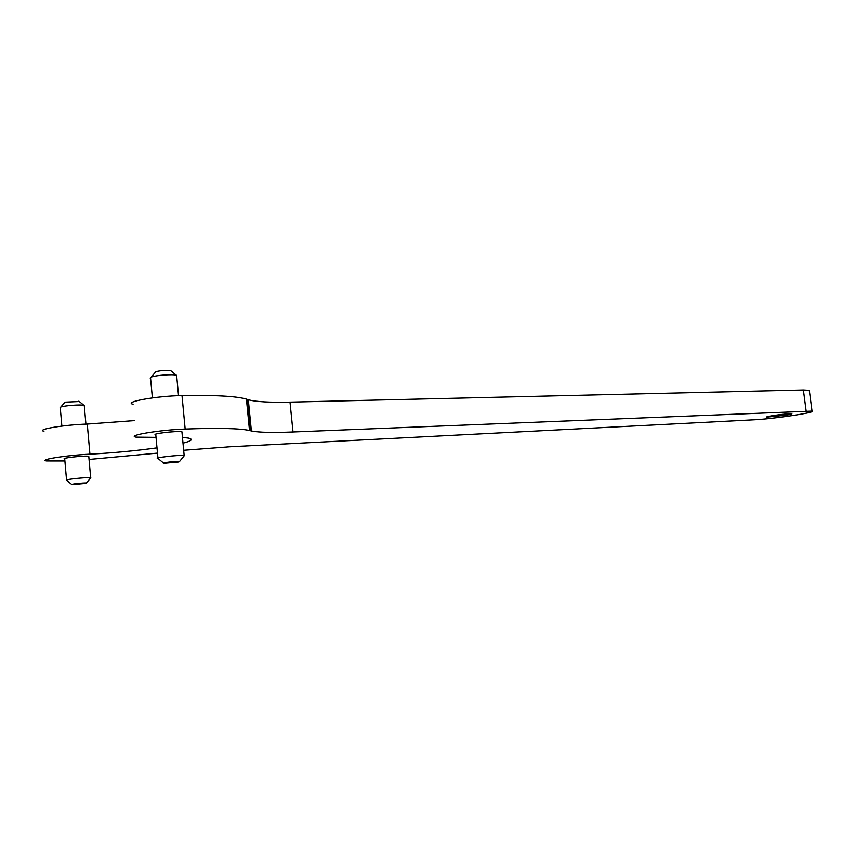 <?xml version="1.0" encoding="UTF-8"?>
<svg xmlns="http://www.w3.org/2000/svg" width="855" height="855" viewBox="0 0 855 855"><rect width="100%" height="100%" fill="white"/><g stroke="black" fill="none" stroke-linecap="round" stroke-linejoin="round"><path stroke-width="1.28" d="M151.239 377.055L155.877 371.658C161.061 370.461 165.988 370.097 170.647 370.568L171.246 371.07M150.245 378.231L151.495 376.97C156.166 375.281 172.389 374.084 176.162 375.131L176.707 376.243M183.804 456.271L184.167 455.555C179.807 454.668 152.211 457.906 158.004 458.622M178.802 461.978L179.55 461.486C177.274 460.909 159.767 462.961 163.871 463.314L178.802 461.978M156.038 437.365L136.063 437.14C125.952 435.537 159.8 429.883 185.161 429.039C218.207 427.842 239.657 428.334 249.51 430.493L251.381 430.952C258.787 432.459 272.67 432.79 293.009 431.967L812.026 411.084C817.359 412.324 772.802 418.971 754.174 419.784L229.685 446.791L183.665 450.286M133.07 404.255C122.906 402 156.647 395.929 182.008 395.566C215.043 394.999 236.525 396.175 246.432 399.114L248.313 399.734C255.773 401.786 269.667 402.577 290.005 402.117L803.401 389.966L809.3 390.318L809.386 390.906M88.813 456.848L88.77 456.314C85.019 455.384 59.658 458.195 64.713 458.975L64.713 458.975M181.997 432.48L181.933 431.786C177.551 430.61 149.988 433.859 155.802 434.864L155.802 434.864M787.188 415.06L791.901 413.777C790.362 412.997 764.039 416.492 766.903 417.09L787.188 415.06M43.968 431.251C35.547 429.541 64.253 424.721 87.263 424.059L134.556 420.585M64.884 460.973L46.523 460.952C38.133 459.755 66.904 455.223 89.935 454.176C113.117 452.947 135.475 450.841 156.999 447.86M183.002 443.168C191.606 440.977 193.454 439.288 188.549 438.113L182.457 437.375M157.491 453.118L89.048 459.466M60.021 407.899L60.865 406.991C64.745 405.569 80.552 404.404 83.908 405.291L84.335 406.125M60.78 407.023L65.044 402.139L79.312 401.508M90.384 478.255L90.662 477.721C88.183 477.229 71.318 478.704 67.192 479.783L66.583 480.403M85.874 483.396L86.366 483.043C84.421 482.594 68.389 484.379 71.938 484.646L85.874 483.396M293.009 431.967L290.005 402.117M250.579 430.76L247.512 399.467M806.137 410.924L803.401 389.966M185.161 429.039L182.008 395.566M89.935 454.176L87.263 424.059M170.647 370.568L176.162 375.131M179.55 461.486L184.349 455.587M163.529 463.036L158.228 458.654M184.167 455.555L181.933 431.786M178.535 395.673L176.622 375.26M157.94 458.034L155.738 434.158M152.382 397.885L150.587 378.38M248.313 399.734L251.381 430.952M246.432 399.114L249.51 430.493M809.3 390.318L812.026 411.084M78.842 401.134L83.908 405.291M60.288 408.006L61.859 426.068M64.67 458.44L66.54 479.965M84.271 405.388L85.917 424.101M88.77 456.314L90.662 477.721M86.366 483.043L90.812 477.753M71.67 484.432L66.765 480.425"/></g></svg>
